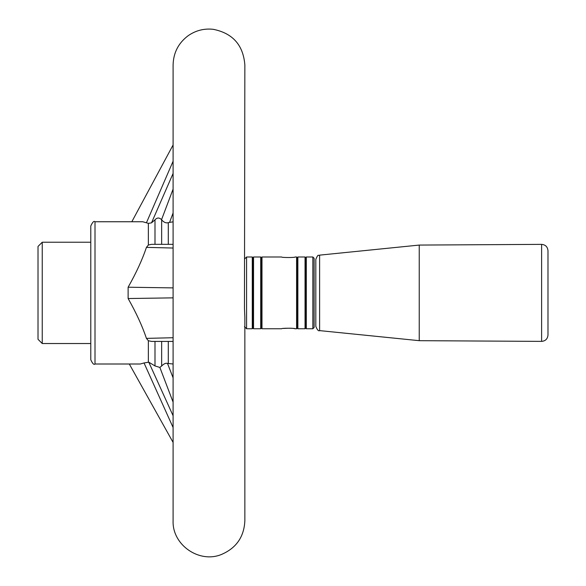 <?xml version="1.0" encoding="UTF-8"?>
<svg xmlns="http://www.w3.org/2000/svg" width="586" height="586" viewBox="0 0 586 586"><rect width="100%" height="100%" fill="white"/><g stroke="black" fill="none" stroke-linecap="round" stroke-linejoin="round"><path stroke-width="0.88" d="M315.817 265.121L315.817 319.385M315.817 259.334L315.817 326.417C317.29 329.955 318.557 331.354 319.612 330.614L319.612 255.137C318.337 256.529 318.659 252.661 315.817 259.334M547.983 252.595L547.983 250.698C547.602 246.838 545.478 244.728 541.611 244.369L541.611 341.382C545.478 341.023 547.602 338.913 547.983 335.053L547.983 252.595M319.612 255.137L419.239 245.073L419.239 340.678L541.611 341.382M90.786 242.223L42.243 242.223L42.243 343.528L90.786 343.528M90.786 292.875L90.786 359.782C92.566 363.672 93.98 365.078 95.005 364.001L95.005 221.75C93.98 220.673 92.566 222.087 90.786 225.969L90.786 292.875M173.097 248.032L146.427 247.373L148.353 245.029L151.51 244.333L173.097 244.333M173.097 287.894L128.122 287.213C136.23 272.9 142.332 259.62 146.427 247.373M244.853 520.822L244.853 317.151L244.465 308.214L244.853 64.936C243.271 45.078 232.715 33.204 213.179 29.3C204.06 28.333 195.724 30.465 188.179 35.695C178.437 43.005 173.405 52.755 173.097 64.936L173.097 520.822C172.13 544.951 199.438 563.827 221.669 554.378C236.348 547.991 244.076 536.805 244.853 520.822L244.853 327.032M173.097 297.856L128.122 298.538C136.238 312.865 142.339 326.146 146.427 338.378L173.097 337.726M128.122 287.213L128.122 298.538M173.097 341.418L151.51 341.418L148.353 340.722L146.427 338.378M173.097 212.974L169.559 222.402L168.292 222.68C165.999 223.295 163.787 222.343 161.648 219.816L161.546 219.684C159.319 217.443 157.136 217.487 154.997 219.816L151.51 222.856L148.353 223.376L146.427 222.783L173.097 161.216M146.427 222.783L142.742 221.75L95.005 221.75M131.828 221.75L173.097 144.962M173.097 427.531L144.031 362.961L148.785 362.185L154.997 365.935L159.868 367.437L161.648 366.001C163.904 363.716 165.86 362.859 167.508 363.423L173.097 377.845M95.005 364.001L140.296 364.001L144.031 362.961M129.301 364.001L173.097 442.423M173.097 221.823L169.559 222.402M167.508 363.423L173.097 364.001M42.243 242.223L38.017 246.442L38.017 339.309L42.243 343.528M246.581 256.998L246.581 328.753L252.28 328.753L252.28 256.998L246.581 256.998L244.853 258.719M244.465 326.644L246.581 328.753M252.28 328.753L252.91 328.123L252.91 257.628L253.54 256.998L260.719 256.998L260.719 328.753L261.356 328.123L261.356 257.628L261.986 256.998L281.624 256.998C281.207 257.694 295.549 257.694 295.132 256.998L296.597 256.998L296.597 328.753L295.132 328.753C293.381 328.175 289.535 328.072 283.602 328.438M261.986 256.998L261.986 328.753L281.624 328.753C281.207 328.065 295.542 328.057 295.132 328.753M297.864 256.998L297.864 328.753L305.042 328.753L305.042 256.998L297.864 256.998L297.234 257.628L297.234 328.123L296.597 328.753M253.54 256.998L253.54 328.753L260.719 328.753M306.31 256.998L306.31 328.753L312.851 328.753L312.851 256.998L306.31 256.998L305.672 257.628L305.672 328.123L306.31 328.753M312.851 328.753L314.118 327.493L314.118 258.265L312.851 256.998M261.51 291.066L261.986 296.479M173.097 173.441L151.51 222.856M161.546 219.684L173.097 189.088M173.097 402.15L159.868 367.437M148.785 362.185L173.097 415.76M148.353 223.376L148.353 245.029M148.353 340.722L148.353 362.17M154.997 219.816L154.997 244.333M154.997 341.418L154.997 365.935M168.292 341.418L168.292 363.554M168.292 222.68L168.292 244.333M161.648 219.816L161.648 244.333M161.648 341.418L161.648 366.001M419.239 245.073L541.611 244.369M319.612 330.614L419.239 340.678M305.672 257.628L305.042 256.998M305.672 328.123L305.042 328.753M297.234 257.628L296.597 256.998M297.234 328.123L297.864 328.753M261.356 257.628L260.719 256.998M261.356 328.123L261.986 328.753M252.91 257.628L252.28 256.998M252.91 328.123L253.54 328.753"/></g></svg>
